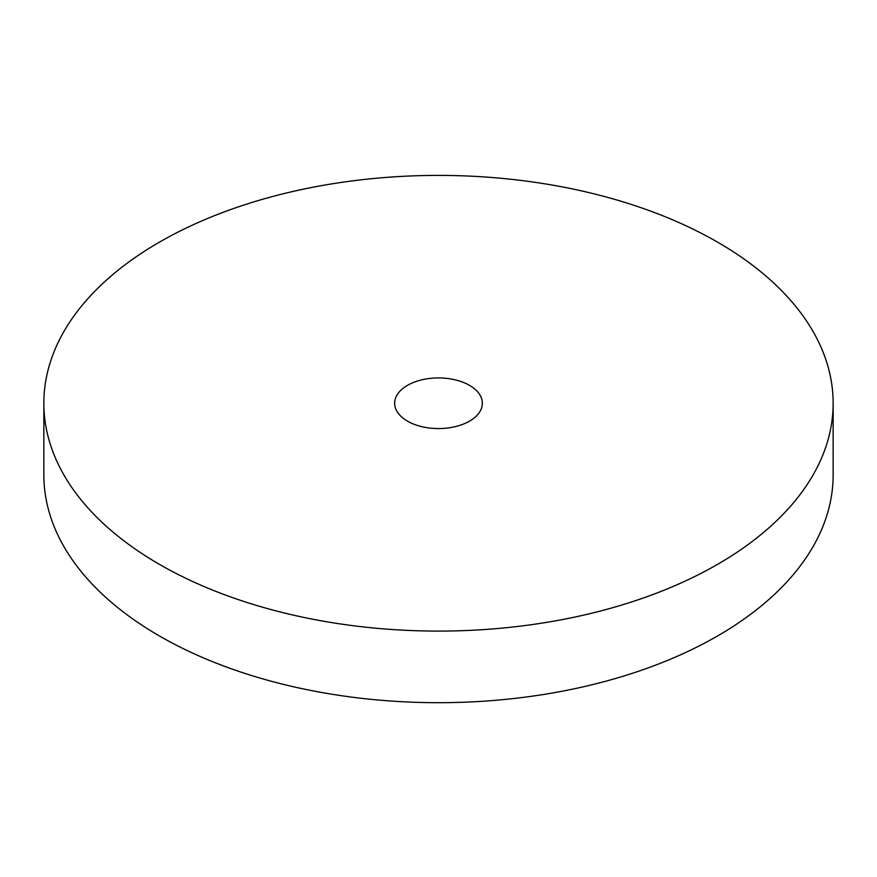 <?xml version="1.0" encoding="UTF-8"?>
<svg xmlns="http://www.w3.org/2000/svg" width="877" height="877" viewBox="0 0 877 877"><rect width="100%" height="100%" fill="white"/><g stroke="black" fill="none" stroke-linecap="round" stroke-linejoin="round"><path stroke-width="1.32" d="M407.498 421.146A43.85 25.312 0 0 0 455.284 426.639A43.85 25.312 0 0 0 482.35 403.245A43.85 25.312 0 0 0 438.5 377.932A43.85 25.312 0 0 0 394.65 403.245A43.85 25.312 0 0 0 407.498 421.146M159.439 564.36A394.65 227.845 0 0 0 589.53 613.747A394.65 227.845 0 0 0 833.15 403.245A394.65 227.845 0 0 0 438.5 175.4A394.65 227.845 0 0 0 43.85 403.245A394.65 227.845 0 0 0 159.439 564.36M43.85 403.245L43.85 474.852A394.65 227.845 0 0 0 159.439 635.968A394.65 227.845 0 0 0 589.53 685.354A394.65 227.845 0 0 0 833.15 474.852L833.15 403.245"/></g></svg>
